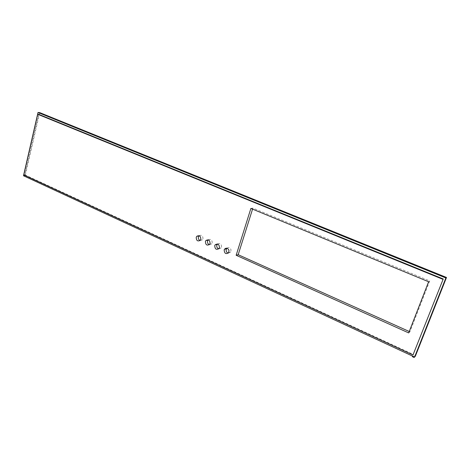 <?xml version="1.0" encoding="UTF-8"?>
<svg xmlns="http://www.w3.org/2000/svg" width="470" height="470" viewBox="0 0 470 470"><rect width="100%" height="100%" fill="white"/><g stroke="black" fill="none" stroke-linecap="round" stroke-linejoin="round"><path stroke-width="0.35" stroke-dasharray="2.35 1.76" d="M217.551 243.983C220.195 242.925 221.523 244.006 221.529 247.232L221.217 247.901L218.75 248.877M208.269 239.817C210.871 238.766 212.182 239.841 212.193 243.037L211.788 243.842L209.373 244.659M199.11 235.705C201.671 234.659 202.964 235.729 202.975 238.901L202.488 239.823L200.126 240.499M226.951 248.207C228.69 247.132 230.042 247.637 231.005 249.711L230.77 252.008L228.256 253.148M250.886 208.445L252.872 208.128L429.733 280.937L409.911 331.796L409.247 331.497M252.872 208.128L252.555 209.132M39.703 112.606L25.192 175.692L415.339 356.242M408.694 332.913L409.911 331.796M428.622 281.753L429.733 280.937M38.763 114.357L24.857 174.881L23.835 174.922M25.192 175.692L23.5 175.762M24.857 174.881L413.441 354.492M219.12 248.43L221.217 247.901M209.655 244.341L211.788 243.842M200.314 240.299L202.488 239.823M228.714 252.56L230.77 252.008"/><path stroke-width="0.7" d="M214.731 245.634C214.949 249.247 216.412 250.175 219.12 248.43L219.431 247.755C219.243 244.183 217.792 243.231 215.09 244.888L214.731 245.634M218.75 248.877C217.146 248.201 216.511 246.95 216.846 245.129L217.551 243.983M205.413 241.445C205.578 244.929 206.988 245.898 209.655 244.341L210.055 243.53C209.92 240.088 208.527 239.095 205.866 240.57L205.413 241.445M209.373 244.659C207.84 243.965 207.235 242.732 207.57 240.963L208.269 239.817M196.225 237.309C196.331 240.681 197.694 241.674 200.314 240.299L200.802 239.371C200.719 236.04 199.374 235.024 196.766 236.316L196.225 237.309M200.126 240.499C198.657 239.788 198.087 238.572 198.411 236.851L199.11 235.705M224.172 249.881C224.46 253.618 225.976 254.511 228.714 252.56L228.949 250.251C227.686 247.872 226.182 247.549 224.443 249.276L224.172 249.881M228.256 253.148C226.575 252.496 225.905 251.227 226.246 249.347L226.951 248.207M409.247 331.497L238.184 254.705L236.151 255.275L408.694 332.913L428.622 281.753L250.886 208.445L236.151 255.275M252.555 209.132L238.184 254.705M414.599 357.03L23.5 175.762L38.017 112.489L39.703 112.606L446.5 277.464L415.339 356.242L414.599 357.03L445.865 277.964L446.5 277.464M443.234 278.98L38.763 114.357L37.747 114.286L23.835 174.922L412.995 354.962L443.234 278.98L412.995 354.962M37.747 114.286L442.846 279.286M38.017 112.489L445.865 277.964M412.325 356.66L414.158 357.511L412.325 356.66M224.443 249.276L226.522 248.742M196.766 236.316L198.951 235.864M205.866 240.57L208.016 240.088M215.09 244.888L217.205 244.382"/></g></svg>
